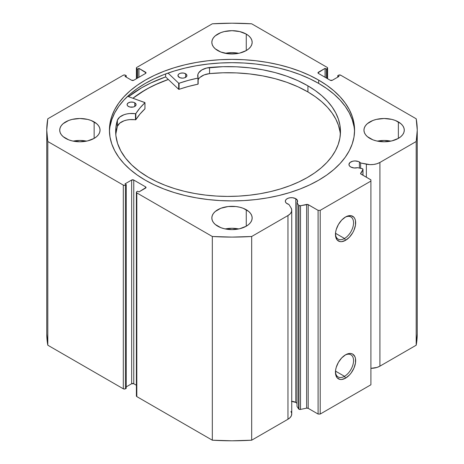 <?xml version="1.0" encoding="UTF-8"?>
<svg xmlns="http://www.w3.org/2000/svg" width="464" height="464" viewBox="0 0 464 464"><rect width="100%" height="100%" fill="white"/><g stroke="black" fill="none" stroke-linecap="round" stroke-linejoin="round"><path stroke-width="0.7" d="M296.896 403.28L295.794 402.41L295.794 198.708L292.656 197.739L290.267 197.739L288.063 198.267L286.369 199.242L285.459 200.518L285.459 201.898L286.369 203.174L288.875 204.415A6.125 3.538 180 0 1 287.135 203.708A6.125 3.538 180 0 1 285.337 201.208A6.125 3.538 180 0 1 289.118 197.942A6.125 3.538 180 0 1 295.794 198.708A6.125 3.538 180 0 1 297.586 201.208A6.125 3.538 180 0 1 297.012 202.704L298.596 205.21L298.596 408.912L297.012 406.406L298.596 408.912A1.496 0.864 180 0 0 298.944 409.225A1.496 0.864 0 0 0 300.51 409.428L298.944 409.225L298.944 205.523A1.496 0.864 180 0 0 300.51 205.726L300.51 409.428L300.51 205.726L306.634 204.438L306.634 408.14L300.51 409.428L306.634 408.14A1.496 0.864 0 0 1 308.2 408.337L308.2 204.636L308.2 408.337L306.634 408.14L306.634 204.438A1.496 0.864 180 0 1 308.2 204.636L318.089 210.349L318.089 414.05L308.2 408.337L318.089 414.05L320.206 414.05L320.206 210.349L320.206 414.05L318.089 414.05L318.089 210.349L320.206 210.349L370.91 181.076L370.91 384.778L320.206 414.05L370.91 384.778L370.91 179.852L361.021 174.145A1.496 0.864 180 0 1 360.58 173.536A1.496 0.864 180 0 1 360.673 173.24L360.673 173.832L362.9 169.702A1.496 0.864 180 0 0 362.993 169.406A1.496 0.864 180 0 0 362.007 168.6L357.669 167.684A6.125 3.538 180 0 1 350.749 166.982L354.015 167.962L357.669 167.684L362.506 168.774L362.9 169.702L360.673 173.24L360.766 173.948L370.91 179.852L370.91 181.076L320.206 210.349L318.089 210.349L307.864 204.491L300.51 205.726L298.944 205.523A1.496 0.864 180 0 1 298.596 205.21L298.596 408.912A1.496 0.864 0 0 0 298.944 409.225L298.944 205.523A1.496 0.864 180 0 1 298.596 205.21L297.012 202.704L297.494 200.593L295.794 198.708L295.794 402.41A6.125 3.538 0 0 0 291.74 401.377M359.409 161.982L359.409 168.049L359.409 161.982L358.481 161.542L355.082 160.944L352.739 161.211L349.989 162.516L348.957 164.482A6.125 3.538 180 0 1 352.739 161.211A6.125 3.538 180 0 1 359.409 161.982A6.125 3.538 180 0 1 360.632 162.986L359.409 161.982M350.749 166.982A6.125 3.538 180 0 1 348.957 164.482L349.421 165.834L350.749 166.982M344.503 376.316A12.795 7.389 120 0 0 353.545 360.946A12.795 7.389 120 0 0 345.013 355.14A12.795 7.389 -60 0 1 350.9 354.786A12.795 7.389 -60 0 1 352.86 365.04A12.795 7.389 -60 0 1 344.503 376.316L335.501 371.125L344.503 376.316A12.795 7.389 -60 0 1 338.105 376.954A12.795 7.389 -60 0 1 335.466 371.676A12.795 7.389 120 0 0 344.503 376.316L345.558 378.148L344.503 376.316M345.558 354.809A14.291 8.253 -60 0 1 355.662 360.644A14.291 8.253 -60 0 1 345.558 378.148L341.69 379.494L339.944 379.424L337.154 377.812L335.646 374.477L335.646 369.924L336.22 367.401L338.413 362.355L341.69 357.93L345.558 354.809L349.427 353.464L351.173 353.533L352.704 354.102L354.89 356.625L355.47 358.481L355.47 363.034L353.957 368.109L351.173 372.94L349.427 375.028L345.558 378.148A14.291 8.253 -60 0 1 335.455 372.314A14.291 8.253 -60 0 1 345.558 354.809L345.558 354.809M344.503 238.484A12.795 7.389 120 0 0 353.545 223.109A12.795 7.389 120 0 0 345.013 217.309A12.795 7.389 -60 0 1 350.9 216.955A12.795 7.389 -60 0 1 352.86 227.209A12.795 7.389 -60 0 1 344.503 238.484L335.501 233.288L344.503 238.484A12.795 7.389 -60 0 1 338.105 239.117A12.795 7.389 -60 0 1 335.466 233.844A12.795 7.389 120 0 0 344.503 238.484L345.558 240.311L344.503 238.484M345.558 216.978A14.291 8.253 -60 0 1 355.662 222.813A14.291 8.253 -60 0 1 345.558 240.311L341.69 241.657L339.944 241.587L337.154 239.981L335.646 236.646L335.646 232.093L336.22 229.57L338.413 224.518L341.69 220.098L345.558 216.978L347.53 216.062L351.173 215.702L353.957 217.309L354.89 218.788L355.47 220.644L355.47 225.197L353.957 230.277L352.704 232.771L349.427 237.191L345.558 240.311A14.291 8.253 -60 0 1 335.455 234.477A14.291 8.253 -60 0 1 345.558 216.978L345.558 216.978M318.675 80.11A122.577 70.766 180 0 1 354.577 130.152A122.577 70.766 180 0 1 278.905 195.53A122.577 70.766 180 0 1 145.325 180.189L154.239 184.852L163.902 188.993L174.22 192.56L185.095 195.53L196.417 197.867L208.087 199.555L219.988 200.576L232 200.918L244.012 200.576L255.913 199.555L267.583 197.867L278.905 195.53L289.78 192.56L300.098 188.993L309.761 184.852L318.675 180.189L326.749 175.044L333.918 169.464L340.1 163.508L345.245 157.232L349.299 150.69L352.217 143.956L353.986 137.083L354.577 130.152L353.986 123.215L352.217 116.342L349.299 109.608L345.245 103.066L340.1 96.79L333.918 90.834L326.749 85.254L318.675 80.11L309.761 75.446L300.098 71.311L289.78 67.738L278.905 64.769L267.583 62.431L255.913 60.743L244.012 59.723L232 59.38L219.988 59.723L208.087 60.743L196.417 62.431L185.095 64.769L174.22 67.738L163.902 71.311L154.239 75.446L145.325 80.11L137.251 85.254L130.082 90.834L123.9 96.79L118.755 103.066L114.701 109.608L111.783 116.342L110.014 123.215L109.423 130.152L110.014 137.083L111.783 143.956L114.701 150.69L118.755 157.232L123.9 163.508L130.082 169.464L137.251 175.044L145.325 180.189A122.577 70.766 180 0 1 109.423 130.152A122.577 70.766 180 0 1 185.095 64.769A122.577 70.766 180 0 1 318.675 80.11L318.675 83.404L318.675 80.11M354.542 131.793A122.577 70.766 0 0 0 318.675 83.404A122.577 70.766 0 0 0 186.412 67.75A122.577 70.766 0 0 0 109.458 131.799M86.606 141.126A20.167 11.646 0 0 0 73.167 141.126L79.883 140.459L86.606 141.126M94.146 121.916L94.146 138.382L96.657 136.619L98.519 134.606L99.667 132.42L100.056 130.152L99.667 127.878L98.519 125.692L96.657 123.679L91.089 120.466L87.603 119.393L79.883 118.506L72.169 119.393L68.684 120.466L63.116 123.679L61.254 125.692L60.105 127.878L59.717 130.152A20.167 11.646 180 0 1 72.169 119.393A20.167 11.646 180 0 1 94.146 121.916A20.167 11.646 180 0 1 100.056 130.152A20.167 11.646 180 0 1 87.603 140.905A20.167 11.646 180 0 1 65.627 138.382A20.167 11.646 180 0 1 59.717 130.152L60.105 132.42L61.254 134.606L63.116 136.619L68.684 139.832L72.169 140.905L79.883 141.793L87.603 140.905L94.146 138.382L94.146 121.916M238.722 53.308A20.167 11.646 0 0 0 225.278 53.308L232 52.641L238.722 53.308M246.262 34.092L246.262 50.559L248.768 48.795L250.63 46.783L251.778 44.596L252.167 42.328L251.778 40.055L250.63 37.874L248.768 35.856L246.262 34.092L239.72 31.569L232 30.682L224.28 31.569L220.794 32.648L215.232 35.856L213.37 37.874L212.222 40.055L211.833 42.328A20.167 11.646 180 0 1 224.28 31.569A20.167 11.646 180 0 1 246.262 34.092A20.167 11.646 180 0 1 252.167 42.328A20.167 11.646 180 0 1 239.72 53.087A20.167 11.646 180 0 1 217.738 50.559A20.167 11.646 180 0 1 211.833 42.328L212.222 44.596L213.37 46.783L215.232 48.795L220.794 52.009L228.068 53.749L235.932 53.749L239.72 53.087L246.262 50.559L246.262 34.092M238.722 228.949A20.167 11.646 0 0 0 225.278 228.949L232 228.282L238.722 228.949M246.262 209.74L246.262 226.206L248.768 224.443L250.63 222.43L251.778 220.243L252.167 217.97L251.778 215.702L250.63 213.515L248.768 211.503L243.206 208.29L239.72 207.217L235.932 206.55L228.068 206.55L220.794 208.29L215.232 211.503L213.37 213.515L212.222 215.702L211.833 217.97A20.167 11.646 180 0 1 224.28 207.217A20.167 11.646 180 0 1 246.262 209.74A20.167 11.646 180 0 1 252.167 217.97A20.167 11.646 180 0 1 239.72 228.729A20.167 11.646 180 0 1 217.738 226.206A20.167 11.646 180 0 1 211.833 217.97L212.222 220.243L213.37 222.43L215.232 224.443L220.794 227.65L224.28 228.729L232 229.616L239.72 228.729L246.262 226.206L246.262 209.74M390.833 141.126A20.167 11.646 0 0 0 377.394 141.126L384.117 140.459L390.833 141.126M398.373 121.916L398.373 138.382L400.884 136.619L402.746 134.606L403.895 132.42L404.283 130.152L403.895 127.878L402.746 125.692L400.884 123.679L395.316 120.466L391.831 119.393L384.117 118.506L376.397 119.393L372.911 120.466L367.343 123.679L365.481 125.692L364.333 127.878L363.944 130.152A20.167 11.646 180 0 1 376.397 119.393A20.167 11.646 180 0 1 398.373 121.916A20.167 11.646 180 0 1 404.283 130.152A20.167 11.646 180 0 1 391.831 140.905A20.167 11.646 180 0 1 369.854 138.382A20.167 11.646 180 0 1 363.944 130.152L364.333 132.42L365.481 134.606L367.343 136.619L372.911 139.832L376.397 140.905L384.117 141.793L391.831 140.905L398.373 138.382L398.373 121.916M290.963 411.429L291.717 413.494L291.438 415.593L290.151 417.565L287.964 419.247A12.905 7.447 0 0 0 291.74 413.981L291.74 210.279A12.905 7.447 180 0 0 290.963 207.733L288.875 204.415L290.963 207.733L291.717 209.792L291.438 211.891L290.151 213.863L287.964 215.545L251.679 236.495L232 237.098L212.321 236.495L136.822 192.908L136.387 192.293L136.822 191.684L137.669 191.197L138.933 191.928L146.027 187.479L145.592 186.87L133.76 180.038L131.648 180.038L124.99 183.877L126.26 184.614L124.932 185.287L123.302 185.101L47.804 141.508L46.754 130.152L47.804 118.79L123.302 75.197L124.932 75.011L126.26 75.69L124.99 76.421L131.648 80.26L133.76 80.26L145.592 73.428L146.027 72.819L138.933 68.37L137.669 69.101L136.822 68.614L136.387 68.005L136.822 67.396L212.321 23.803L232 23.2L251.679 23.803L327.178 67.396L327.613 68.005L327.178 68.614L326.331 69.101L325.067 68.37L317.973 72.819L318.408 73.428L330.24 80.26L332.352 80.26L339.01 76.421L337.74 75.69L338.587 75.197L340.698 75.197L416.196 118.79L417.246 130.152L416.196 141.508L379.912 162.458L376.994 163.722L373.584 164.465L369.947 164.627L360.632 162.986L360.632 168.31L360.632 162.986L366.374 164.192L366.374 177.236L366.374 164.192A12.905 7.447 180 0 0 379.912 162.458L416.196 141.508L416.196 345.21L379.912 366.16L376.994 367.424L370.91 368.341A12.905 7.447 0 0 0 379.912 366.16L379.912 162.458L379.912 366.16L416.196 345.21A185.246 106.952 0 0 0 417.246 333.848L416.196 345.21L416.196 141.508A185.246 106.952 180 0 0 417.246 130.152A185.246 106.952 180 0 0 416.196 118.79L340.698 75.197A1.496 0.864 180 0 0 338.587 75.197L337.74 75.69L337.74 77.152L337.74 75.69L339.01 76.421L332.352 80.26A1.496 0.864 180 0 1 330.24 80.26L318.408 73.428L318.408 72.21L325.067 68.37L325.067 77.273L325.067 68.37L326.331 69.101L326.331 78.004L326.331 69.101L327.178 68.614L327.178 78.491L327.178 68.614A1.496 0.864 180 0 0 327.613 68.005A1.496 0.864 180 0 0 327.178 67.396L251.679 23.803A185.246 106.952 180 0 0 212.321 23.803L136.822 67.396A1.496 0.864 180 0 0 136.387 68.005L136.387 78.747M297.012 403.419A6.125 3.538 0 0 0 295.794 402.41L291.462 401.372M291.74 210.279A12.905 7.447 180 0 1 287.964 215.545L287.964 419.247L251.679 440.197L251.679 236.495L287.964 215.545L287.964 419.247L251.679 440.197L232 440.8L212.321 440.197L136.822 396.604L136.387 395.995A1.496 0.864 0 0 0 136.822 396.604L136.822 192.908L212.321 236.495L212.321 440.197L136.822 396.604L136.822 192.908A1.496 0.864 180 0 1 136.387 192.293A1.496 0.864 180 0 1 136.822 191.684L137.669 191.197L138.933 191.928L145.592 188.088L145.592 186.87L145.592 188.088A1.496 0.864 180 0 0 146.027 187.479A1.496 0.864 180 0 0 145.592 186.87L133.76 180.038L133.76 383.74L131.648 383.74L126.26 386.848L131.648 383.74L131.648 180.038L131.648 383.74A1.496 0.864 0 0 1 133.76 383.74L133.76 180.038A1.496 0.864 180 0 0 131.648 180.038L124.99 183.877L126.26 184.614L126.26 388.31L124.932 388.989L123.302 388.803L47.804 345.21L46.754 333.848A185.246 106.952 0 0 0 47.804 345.21L47.804 141.508L123.302 185.101L123.302 388.803L47.804 345.21L47.804 141.508A185.246 106.952 180 0 1 46.754 130.152A185.246 106.952 180 0 1 47.804 118.79L123.302 75.197A1.496 0.864 180 0 1 125.413 75.197L126.26 75.69L126.26 77.152L126.26 75.69L124.99 76.421L131.648 80.26A1.496 0.864 180 0 0 133.76 80.26L145.592 73.428L145.592 72.21L145.592 73.428A1.496 0.864 180 0 0 146.027 72.819A1.496 0.864 180 0 0 145.592 72.21L138.933 68.37L138.933 77.273L138.933 68.37L137.669 69.101L137.669 78.004L137.669 69.101L136.822 68.614A1.496 0.864 180 0 1 136.387 68.005M136.387 385.253L133.76 383.74L136.387 385.253M126.26 388.31L125.413 388.803L125.413 185.101L126.26 184.614L126.26 388.31M136.822 78.491L136.822 68.614L136.822 78.491M318.408 72.21L318.408 73.428A1.496 0.864 180 0 1 317.973 72.819A1.496 0.864 180 0 1 318.408 72.21M123.302 185.101L123.302 388.803A1.496 0.864 0 0 0 125.413 388.803L125.413 185.101A1.496 0.864 180 0 1 123.302 185.101M353.986 126.504L352.217 119.637L349.299 112.903L345.245 106.36L340.1 100.085L333.918 94.128L326.749 88.549L318.675 83.404L309.761 78.741L300.098 74.6L289.78 71.033L278.905 68.063L267.583 65.72L255.913 64.032L244.012 63.017L232 62.675L219.988 63.017L208.087 64.032L196.417 65.72L185.095 68.063L174.22 71.033L163.902 74.6L154.239 78.741L145.325 83.404L137.251 88.549L130.082 94.128L123.9 100.085L118.755 106.36L114.701 112.903L111.783 119.637L110.014 126.504M165.625 76.902A127.728 73.741 0 0 0 128.528 96.669L141.682 87.766L150.968 82.905L165.625 76.902L165.625 73.95L165.625 76.902L178.663 89.285L178.663 83.184L168.02 73.08L178.663 83.184L178.663 89.285L165.625 76.902M132.919 98.246L145.325 89.865L154.239 85.202L168.299 79.448A122.577 70.766 180 0 0 132.919 98.246M251.679 236.495A185.246 106.952 180 0 1 212.321 236.495L212.321 440.197A185.246 106.952 0 0 0 251.679 440.197L251.679 236.495M362.9 169.702L362.9 175.23L362.9 169.702M297.012 202.704L297.012 406.406L297.012 202.704M132.982 98.269A122.502 70.725 180 0 1 168.339 79.483L157.412 83.804L148.242 88.299L139.884 93.287L132.982 98.269M144.977 108.75L144.896 102.55L127.617 96.344L144.977 102.654L139.902 108.054L135.778 113.668L129.566 113.541L126.689 113.964L124.016 114.718L119.724 117.073L117.392 120.211L117.386 126.307A112.404 64.896 0 0 0 115.791 134.566M128.406 106.447A4.483 2.587 180 0 1 127.107 104.626A4.483 2.587 180 0 1 129.885 102.231A4.483 2.587 180 0 1 134.775 102.805L134.775 106.447L134.775 102.805L133.325 102.237L130.738 102.086L128.435 102.788L127.2 104.11L127.188 105.119L127.849 106.053L129.856 107.01L133.284 107.022L134.746 106.465L135.981 105.142L135.993 104.133L134.775 102.805A4.483 2.587 180 0 1 136.074 104.626A4.483 2.587 180 0 1 133.296 107.016A4.483 2.587 180 0 1 128.406 106.447M179.249 77.378A4.483 2.587 180 0 1 177.95 75.557A4.483 2.587 180 0 1 180.728 73.161A4.483 2.587 180 0 1 185.617 73.735L185.617 77.378L185.617 73.735L183.326 73.022L180.734 73.161L179.278 73.718L178.298 74.553L178.031 76.05L179.922 77.703L182.41 78.143L184.127 77.952L186.145 77.007L186.824 76.073L186.58 74.576L185.617 73.735A4.483 2.587 180 0 1 186.911 75.557A4.483 2.587 180 0 1 184.138 77.946A4.483 2.587 180 0 1 179.249 77.378M148.202 177.178A112.404 64.896 180 0 1 115.664 131.515A112.404 64.896 180 0 1 117.386 120.211L115.838 127.907L115.896 135.65L117.549 143.341L120.773 150.858L125.535 158.108L131.753 164.969L139.345 171.361L148.202 177.178L156.339 181.482L165.167 185.298L174.597 188.599L184.55 191.348L194.915 193.523L205.604 195.1L216.508 196.069L227.522 196.411L238.542 196.127L249.458 195.222L260.171 193.708L270.576 191.591L280.569 188.894L290.058 185.646L298.949 181.882L307.162 177.625L314.609 172.927L321.221 167.835L326.94 162.388L331.702 156.641L335.472 150.655L338.204 144.484L339.874 138.191L340.466 131.834L339.979 125.471L338.418 119.167L335.785 112.978L332.12 106.975L327.456 101.204L321.83 95.723L315.3 90.59L307.934 85.852A112.404 64.896 180 0 1 340.472 131.515A112.404 64.896 180 0 1 270.831 191.533A112.404 64.896 180 0 1 148.202 177.178M340.344 134.566A112.404 64.896 -0 0 0 307.934 91.953L307.934 85.852L307.934 91.953A112.404 64.896 -0 0 0 209.56 73.608L204.102 74.924L199.99 77.384M198.157 77.929L198.145 77.888A14.674 8.474 180 0 1 197.705 75.823A14.674 8.474 180 0 1 209.56 67.512A112.404 64.896 180 0 1 307.934 85.852L297.94 80.684L286.949 76.235L275.117 72.581L262.618 69.762L249.626 67.825L236.327 66.799L222.906 66.688L206.718 68.011L201.828 69.936L198.656 72.819L197.89 74.478L198.053 78.062L188.285 80.388L179.075 83.242A102.329 59.079 180 0 1 197.954 78.091L197.954 84.193L188.285 86.49L178.849 89.361L179.075 83.242L179.075 89.343A102.329 59.079 -0 0 1 197.954 84.193L198.157 77.929L198.151 84.048M144.983 102.672L144.936 108.86A102.329 59.079 -0 0 0 135.836 119.712L135.836 113.61A102.329 59.079 180 0 1 144.936 102.764L144.936 108.86L139.902 114.15L135.836 119.712L129.566 119.637L126.689 120.066L124.016 120.82L119.724 123.169L117.386 126.307L115.838 134.003M339.979 131.567L338.418 125.263L335.785 119.08L332.12 113.071L327.456 107.3L321.83 101.825L315.3 96.692L307.934 91.953L297.94 86.78L286.949 82.337L275.117 78.677L262.618 75.864L249.626 73.927L236.327 72.894L222.906 72.79L209.56 73.608A14.674 8.474 0 0 0 198.157 79.837M198.145 83.99L198.145 77.975M209.56 67.512L209.56 73.608L209.56 67.512M117.392 120.211L117.386 126.307L117.392 120.211A14.674 8.474 180 0 1 135.476 113.721L135.476 119.816A14.674 8.474 -0 0 0 117.392 126.307L117.392 120.211M135.476 113.721L135.476 119.816L135.836 119.712L135.836 113.61L135.476 113.721M327.613 78.747L327.613 68.005M136.387 395.995L136.387 192.293M46.754 333.848L46.754 130.152M417.246 333.848L417.246 130.152M362.993 169.406L362.993 175.282"/></g></svg>
